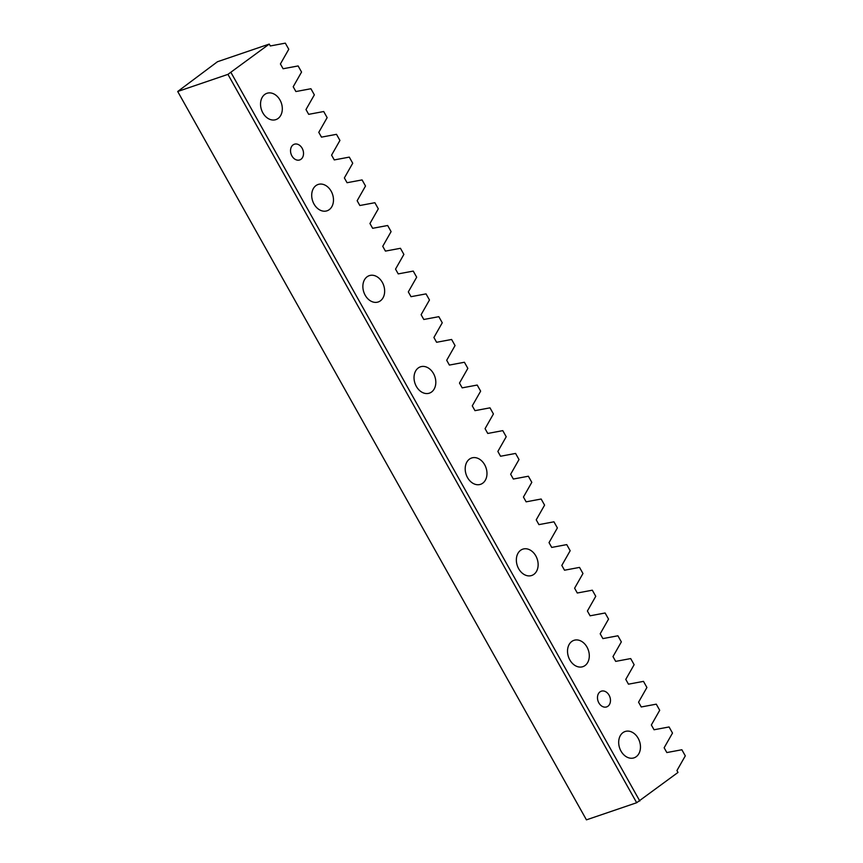 <?xml version="1.0" encoding="UTF-8"?>
<svg xmlns="http://www.w3.org/2000/svg" width="863" height="863" viewBox="0 0 863 863"><rect width="100%" height="100%" fill="white"/><g stroke="black" fill="none" stroke-linecap="round" stroke-linejoin="round"><path stroke-width="1.29" d="M302.147 148.253A8.296 6.257 -108.8 0 1 299.709 159.935A8.296 6.257 -108.8 0 1 291.91 155.912A8.296 6.257 -108.8 0 1 294.359 144.229A8.296 6.257 -108.8 0 1 302.147 148.253M609.095 695.222A8.296 6.257 -108.8 0 1 606.657 706.905A8.296 6.257 -108.8 0 1 598.857 702.881A8.296 6.257 -108.8 0 1 601.295 691.198A8.296 6.257 -108.8 0 1 609.095 695.222M638.156 738.264A13.894 10.485 -108.8 0 1 634.068 757.833A13.894 10.485 -108.8 0 1 621.004 751.101A13.894 10.485 -108.8 0 1 625.092 731.522A13.894 10.485 -108.8 0 1 638.156 738.264M586.991 647.088A13.894 10.485 -108.8 0 1 582.903 666.657A13.894 10.485 -108.8 0 1 569.839 659.925A13.894 10.485 -108.8 0 1 573.927 640.346A13.894 10.485 -108.8 0 1 586.991 647.088M535.826 555.912A13.894 10.485 -108.8 0 1 531.737 575.481A13.894 10.485 -108.8 0 1 518.674 568.749A13.894 10.485 -108.8 0 1 522.762 549.17A13.894 10.485 -108.8 0 1 535.826 555.912M484.661 464.736A13.894 10.485 -108.8 0 1 480.572 484.316A13.894 10.485 -108.8 0 1 467.509 477.573A13.894 10.485 -108.8 0 1 471.597 458.005A13.894 10.485 -108.8 0 1 484.661 464.736M433.496 373.56A13.894 10.485 -108.8 0 1 429.407 393.14A13.894 10.485 -108.8 0 1 416.344 386.397A13.894 10.485 -108.8 0 1 420.432 366.829A13.894 10.485 -108.8 0 1 433.496 373.56M382.331 282.384A13.894 10.485 -108.8 0 1 378.242 301.964A13.894 10.485 -108.8 0 1 365.178 295.222A13.894 10.485 -108.8 0 1 369.267 275.653A13.894 10.485 -108.8 0 1 382.331 282.384M331.165 191.219A13.894 10.485 -108.8 0 1 327.077 210.788A13.894 10.485 -108.8 0 1 314.013 204.046A13.894 10.485 -108.8 0 1 318.113 184.477A13.894 10.485 -108.8 0 1 331.165 191.219M280 100.043A13.894 10.485 -108.8 0 1 275.912 119.612A13.894 10.485 -108.8 0 1 262.859 112.88A13.894 10.485 -108.8 0 1 266.947 93.301A13.894 10.485 -108.8 0 1 280 100.043M227.94 74.369L269.256 44.078L270.313 45.955L285.329 43.15L288.771 49.267L280.41 63.959L283.096 68.749L298.123 65.944L301.554 72.061L293.204 86.753L295.89 91.543L310.917 88.738L314.348 94.854L305.987 109.547L308.684 114.337L323.711 111.532L327.142 117.648L318.781 132.341L321.478 137.131L336.494 134.326L339.936 140.442L331.575 155.135L334.261 159.925L349.288 157.12L352.719 163.236L344.369 177.929L347.055 182.719L362.082 179.914L365.513 186.03L357.153 200.723L359.849 205.513L374.876 202.708L378.307 208.824L369.947 223.517L372.643 228.307L387.66 225.502L391.09 231.618L382.741 246.311L385.427 251.101L400.454 248.296L403.884 254.412L395.534 269.105L398.221 273.895L413.248 271.09L416.678 277.206L408.318 291.899L411.015 296.689L426.042 293.884L429.472 299.99L421.112 314.693L423.809 319.483L438.825 316.678L442.255 322.784L433.906 337.487L436.592 342.277L451.619 339.472L455.049 345.578L446.7 360.27L449.386 365.071L464.413 362.255L467.843 368.372L459.483 383.064L462.18 387.865L477.207 385.049L480.637 391.166L472.277 405.858L474.974 410.659L489.99 407.843L493.42 413.96L485.071 428.652L487.757 433.453L502.784 430.637L506.214 436.754L497.865 451.446L500.551 456.247L515.578 453.431L519.008 459.548L510.648 474.24L513.345 479.041L528.372 476.225L531.802 482.341L523.442 497.034L526.128 501.835L541.155 499.019L544.585 505.135L536.236 519.828L538.922 524.628L553.949 521.813L557.379 527.929L549.03 542.622L551.716 547.422L566.743 544.607L570.173 550.723L561.813 565.416L564.51 570.216L579.526 567.401L582.967 573.517L574.607 588.21L577.293 593.01L592.32 590.195L595.75 596.311L587.401 611.004L590.087 615.804L605.114 612.989L608.544 619.105L600.184 633.798L602.881 638.598L617.908 635.783L621.338 641.899L612.978 656.592L615.675 661.382L630.691 658.577L634.132 664.693L625.772 679.386L628.458 684.176L643.485 681.371L646.916 687.487L638.566 702.18L641.252 706.97L656.279 704.165L659.71 710.281L651.349 724.974L654.046 729.764L669.073 726.959L672.504 733.075L664.143 747.768L666.84 752.558L681.856 749.753L685.298 755.869L676.937 770.562L677.994 772.439L636.678 802.73L227.94 74.369L177.702 91.489L586.441 819.85L636.678 802.73M231.068 72.675L639.807 801.026M177.702 91.489L217.454 61.737L269.256 44.078"/></g></svg>
